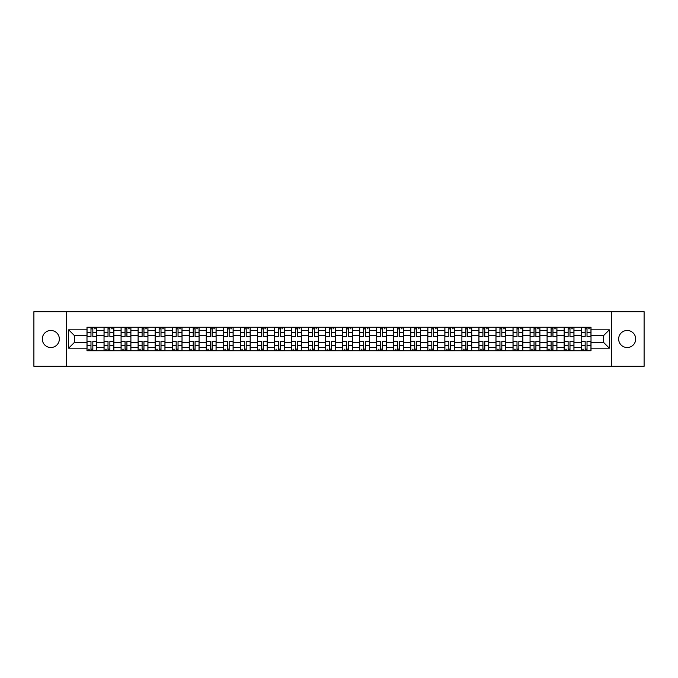 <?xml version="1.0" encoding="UTF-8"?>
<svg xmlns="http://www.w3.org/2000/svg" width="678" height="678" viewBox="0 0 678 678"><rect width="100%" height="100%" fill="white"/><g stroke="black" fill="none" stroke-linecap="round" stroke-linejoin="round"><path stroke-width="1.02" d="M627.167 330.483A8.517 8.517 0 0 0 618.65 339A8.517 8.517 0 0 0 627.167 347.517A8.517 8.517 0 0 0 635.693 339A8.517 8.517 0 0 0 627.167 330.483M50.833 330.483A8.517 8.517 0 0 0 42.307 339A8.517 8.517 0 0 0 50.833 347.517A8.517 8.517 0 0 0 59.35 339A8.517 8.517 0 0 0 50.833 330.483M611.548 366.306L644.1 366.306L644.1 311.694L33.9 311.694L33.9 366.306L611.548 366.306L611.548 311.694M104.031 350.746L104.031 330.593L96.818 330.593L96.818 350.746M96.818 330.593L96.818 327.254M104.031 330.593L104.031 327.254M113.862 327.254L113.862 350.746M121.074 350.746L121.074 327.254M130.905 327.254L130.905 350.746M138.109 350.746L138.109 327.254M147.94 327.254L147.94 350.746M155.152 350.746L155.152 327.254M164.983 327.254L164.983 350.746M172.195 350.746L172.195 327.254M182.026 327.254L182.026 350.746M189.238 350.746L189.238 327.254M199.069 327.254L199.069 350.746M206.273 350.746L206.273 327.254M216.104 327.254L216.104 350.746M223.316 350.746L223.316 327.254M233.147 327.254L233.147 350.746M240.359 350.746L240.359 327.254M250.19 327.254L250.19 350.746M257.403 350.746L257.403 327.254M267.234 327.254L267.234 350.746M274.437 350.746L274.437 327.254M284.268 327.254L284.268 350.746M291.481 350.746L291.481 327.254M301.312 327.254L301.312 350.746M308.524 350.746L308.524 327.254M318.355 327.254L318.355 350.746M325.567 350.746L325.567 327.254M335.398 327.254L335.398 350.746M342.602 350.746L342.602 327.254M352.433 327.254L352.433 350.746M359.645 350.746L359.645 327.254M369.476 327.254L369.476 350.746M376.688 350.746L376.688 327.254M386.519 327.254L386.519 350.746M393.732 350.746L393.732 327.254M403.563 327.254L403.563 350.746M410.766 350.746L410.766 327.254M420.597 327.254L420.597 350.746M427.81 350.746L427.81 327.254M437.641 327.254L437.641 350.746M444.853 350.746L444.853 327.254M454.684 327.254L454.684 350.746M461.896 350.746L461.896 327.254M471.727 327.254L471.727 350.746M478.931 350.746L478.931 327.254M488.762 327.254L488.762 350.746M495.974 350.746L495.974 327.254M505.805 327.254L505.805 350.746M513.017 350.746L513.017 327.254M522.848 327.254L522.848 350.746M530.06 350.746L530.06 327.254M539.891 327.254L539.891 350.746M547.095 350.746L547.095 327.254M556.926 327.254L556.926 350.746M564.138 350.746L564.138 327.254M573.969 327.254L573.969 350.746M581.182 350.746L581.182 327.254M581.182 342.39L573.969 342.39M564.138 342.39L556.926 342.39M547.095 342.39L539.891 342.39M530.06 342.39L522.848 342.39M513.017 342.39L505.805 342.39M495.974 342.39L488.762 342.39M478.931 342.39L471.727 342.39M461.896 342.39L454.684 342.39M444.853 342.39L437.641 342.39M427.81 342.39L420.597 342.39M410.766 342.39L403.563 342.39M393.732 342.39L386.519 342.39M376.688 342.39L369.476 342.39M359.645 342.39L352.433 342.39M342.602 342.39L335.398 342.39M325.567 342.39L318.355 342.39M308.524 342.39L301.312 342.39M291.481 342.39L284.268 342.39M274.437 342.39L267.234 342.39M257.403 342.39L250.19 342.39M240.359 342.39L233.147 342.39M223.316 342.39L216.104 342.39M206.273 342.39L199.069 342.39M189.238 342.39L182.026 342.39M172.195 342.39L164.983 342.39M155.152 342.39L147.94 342.39M138.109 342.39L130.905 342.39M121.074 342.39L113.862 342.39M104.031 342.39L96.818 342.39M581.182 335.61L573.969 335.61M564.138 335.61L556.926 335.61M547.095 335.61L539.891 335.61M530.06 335.61L522.848 335.61M513.017 335.61L505.805 335.61M495.974 335.61L488.762 335.61M478.931 335.61L471.727 335.61M461.896 335.61L454.684 335.61M444.853 335.61L437.641 335.61M427.81 335.61L420.597 335.61M410.766 335.61L403.563 335.61M393.732 335.61L386.519 335.61M376.688 335.61L369.476 335.61M359.645 335.61L352.433 335.61M342.602 335.61L335.398 335.61M325.567 335.61L318.355 335.61M308.524 335.61L301.312 335.61M291.481 335.61L284.268 335.61M274.437 335.61L267.234 335.61M257.403 335.61L250.19 335.61M240.359 335.61L233.147 335.61M223.316 335.61L216.104 335.61M206.273 335.61L199.069 335.61M189.238 335.61L182.026 335.61M172.195 335.61L164.983 335.61M155.152 335.61L147.94 335.61M138.109 335.61L130.905 335.61M121.074 335.61L113.862 335.61M104.031 335.61L96.818 335.61M74.427 342.39L86.987 342.39L86.987 335.61L74.427 335.61L74.427 342.39L68.639 348.178L68.639 329.822L86.987 329.822L86.987 335.61M591.013 335.61L591.013 342.39L603.573 342.39L603.573 335.61L591.013 335.61L591.013 327.254L86.987 327.254L86.987 329.822M591.013 329.822L609.361 329.822L609.361 348.178L591.013 348.178L591.013 342.39M86.987 342.39L86.987 350.746L591.013 350.746L591.013 348.178M86.987 348.178L68.639 348.178M66.452 366.306L66.452 311.694M92.835 349.102L90.979 349.102M90.979 328.898L92.835 328.898M109.878 349.102L108.014 349.102M108.014 328.898L109.878 328.898M126.913 349.102L125.057 349.102M125.057 328.898L126.913 328.898M143.956 349.102L142.1 349.102M142.1 328.898L143.956 328.898M161 349.102L159.144 349.102M159.144 328.898L161 328.898M178.043 349.102L176.178 349.102M176.178 328.898L178.043 328.898M195.078 349.102L193.222 349.102M193.222 328.898L195.078 328.898M212.121 349.102L210.265 349.102M210.265 328.898L212.121 328.898M229.164 349.102L227.308 349.102M227.308 328.898L229.164 328.898M246.199 349.102L244.343 349.102M244.343 328.898L246.199 328.898M263.242 349.102L261.386 349.102M261.386 328.898L263.242 328.898M280.285 349.102L278.429 349.102M278.429 328.898L280.285 328.898M297.328 349.102L295.472 349.102M295.472 328.898L297.328 328.898M314.363 349.102L312.507 349.102M312.507 328.898L314.363 328.898M331.406 349.102L329.55 349.102M329.55 328.898L331.406 328.898M348.45 349.102L346.594 349.102M346.594 328.898L348.45 328.898M365.493 349.102L363.637 349.102M363.637 328.898L365.493 328.898M382.528 349.102L380.672 349.102M380.672 328.898L382.528 328.898M399.571 349.102L397.715 349.102M397.715 328.898L399.571 328.898M416.614 349.102L414.758 349.102M414.758 328.898L416.614 328.898M433.657 349.102L431.801 349.102M431.801 328.898L433.657 328.898M450.692 349.102L448.836 349.102M448.836 328.898L450.692 328.898M467.735 349.102L465.879 349.102M465.879 328.898L467.735 328.898M484.778 349.102L482.922 349.102M482.922 328.898L484.778 328.898M501.822 349.102L499.957 349.102M499.957 328.898L501.822 328.898M518.856 349.102L517 349.102M517 328.898L518.856 328.898M535.9 349.102L534.044 349.102M534.044 328.898L535.9 328.898M552.943 349.102L551.087 349.102M551.087 328.898L552.943 328.898M569.986 349.102L568.122 349.102M568.122 328.898L569.986 328.898M587.021 349.102L585.165 349.102M585.165 328.898L587.021 328.898M68.639 329.822L74.427 335.61M603.573 342.39L609.361 348.178M603.573 335.61L609.361 329.822M92.835 336.424L96.768 336.652L92.835 336.652L92.835 327.364L96.768 327.364L90.979 327.364L90.979 336.652L87.047 336.652L87.047 327.364L90.979 327.364L87.047 327.364M96.768 336.424L96.768 327.364M90.979 328.788L92.835 328.788M94.471 328.788L95.344 328.788M90.979 341.576L87.047 341.348L90.979 341.348L90.979 350.636L87.047 350.636L92.835 350.636L92.835 341.348L96.768 341.348L96.768 350.636L92.835 350.636L96.768 350.636M87.047 341.576L87.047 350.636M92.835 349.212L90.979 349.212M89.335 349.212L88.462 349.212M109.878 336.424L113.811 336.652L109.878 336.652L109.878 327.364L113.811 327.364L108.014 327.364L108.014 336.652L104.081 336.652L104.081 327.364L108.014 327.364L104.081 327.364M113.811 336.424L113.811 327.364M108.014 328.788L109.878 328.788M111.514 328.788L112.387 328.788M126.913 336.424L130.846 336.652L126.913 336.652L126.913 327.364L130.846 327.364L125.057 327.364L125.057 336.652L121.125 336.652L121.125 327.364L125.057 327.364L121.125 327.364M130.846 336.424L130.846 327.364M125.057 328.788L126.913 328.788M128.557 328.788L129.43 328.788M108.014 341.576L104.081 341.348L108.014 341.348L108.014 350.636L104.081 350.636L109.878 350.636L109.878 341.348L113.811 341.348L113.811 350.636L109.878 350.636L113.811 350.636M104.081 341.576L104.081 350.636M109.878 349.212L108.014 349.212M106.378 349.212L105.505 349.212M125.057 341.576L121.125 341.348L125.057 341.348L125.057 350.636L121.125 350.636L126.913 350.636L126.913 341.348L130.846 341.348L130.846 350.636L126.913 350.636L130.846 350.636M121.125 341.576L121.125 350.636M126.913 349.212L125.057 349.212M123.421 349.212L122.549 349.212M143.956 336.424L147.889 336.652L143.956 336.652L143.956 327.364L147.889 327.364L142.1 327.364L142.1 336.652L138.168 336.652L138.168 327.364L142.1 327.364L138.168 327.364M147.889 336.424L147.889 327.364M142.1 328.788L143.956 328.788M145.592 328.788L146.465 328.788M161 336.424L164.932 336.652L161 336.652L161 327.364L164.932 327.364L159.144 327.364L159.144 336.652L155.211 336.652L155.211 327.364L159.144 327.364L155.211 327.364M164.932 336.424L164.932 327.364M159.144 328.788L161 328.788M162.635 328.788L163.508 328.788M178.043 336.424L181.975 336.652L178.043 336.652L178.043 327.364L181.975 327.364L176.178 327.364L176.178 336.652L172.246 336.652L172.246 327.364L176.178 327.364L172.246 327.364M181.975 336.424L181.975 327.364M176.178 328.788L178.043 328.788M179.678 328.788L180.551 328.788M142.1 341.576L138.168 341.348L142.1 341.348L142.1 350.636L138.168 350.636L143.956 350.636L143.956 341.348L147.889 341.348L147.889 350.636L143.956 350.636L147.889 350.636M138.168 341.576L138.168 350.636M143.956 349.212L142.1 349.212M140.465 349.212L139.583 349.212M159.144 341.576L155.211 341.348L159.144 341.348L159.144 350.636L155.211 350.636L161 350.636L161 341.348L164.932 341.348L164.932 350.636L161 350.636L164.932 350.636M155.211 341.576L155.211 350.636M161 349.212L159.144 349.212M157.499 349.212L156.626 349.212M176.178 341.576L172.246 341.348L176.178 341.348L176.178 350.636L172.246 350.636L178.043 350.636L178.043 341.348L181.975 341.348L181.975 350.636L178.043 350.636L181.975 350.636M172.246 341.576L172.246 350.636M178.043 349.212L176.178 349.212M174.543 349.212L173.67 349.212M195.078 336.424L199.01 336.652L195.078 336.652L195.078 327.364L199.01 327.364L193.222 327.364L193.222 336.652L189.289 336.652L189.289 327.364L193.222 327.364L189.289 327.364M199.01 336.424L199.01 327.364M193.222 328.788L195.078 328.788M196.722 328.788L197.595 328.788M193.222 341.576L189.289 341.348L193.222 341.348L193.222 350.636L189.289 350.636L195.078 350.636L195.078 341.348L199.01 341.348L199.01 350.636L195.078 350.636L199.01 350.636M189.289 341.576L189.289 350.636M195.078 349.212L193.222 349.212M191.586 349.212L190.713 349.212M212.121 336.424L216.053 336.652L212.121 336.652L212.121 327.364L216.053 327.364L210.265 327.364L210.265 336.652L206.332 336.652L206.332 327.364L210.265 327.364L206.332 327.364M216.053 336.424L216.053 327.364M210.265 328.788L212.121 328.788M213.756 328.788L214.629 328.788M210.265 341.576L206.332 341.348L210.265 341.348L210.265 350.636L206.332 350.636L212.121 350.636L212.121 341.348L216.053 341.348L216.053 350.636L212.121 350.636L216.053 350.636M206.332 341.576L206.332 350.636M212.121 349.212L210.265 349.212M208.629 349.212L207.748 349.212M229.164 336.424L233.096 336.652L229.164 336.652L229.164 327.364L233.096 327.364L227.308 327.364L227.308 336.652L223.376 336.652L223.376 327.364L227.308 327.364L223.376 327.364M233.096 336.424L233.096 327.364M227.308 328.788L229.164 328.788M230.8 328.788L231.673 328.788M227.308 341.576L223.376 341.348L227.308 341.348L227.308 350.636L223.376 350.636L229.164 350.636L229.164 341.348L233.096 341.348L233.096 350.636L229.164 350.636L233.096 350.636M223.376 341.576L223.376 350.636M229.164 349.212L227.308 349.212M225.664 349.212L224.791 349.212M246.199 336.424L250.14 336.652L246.199 336.652L246.199 327.364L250.14 327.364L244.343 327.364L244.343 336.652L240.41 336.652L240.41 327.364L244.343 327.364L240.41 327.364M250.14 336.424L250.14 327.364M244.343 328.788L246.199 328.788M247.843 328.788L248.716 328.788M244.343 341.576L240.41 341.348L244.343 341.348L244.343 350.636L240.41 350.636L246.199 350.636L246.199 341.348L250.14 341.348L250.14 350.636L246.199 350.636L250.14 350.636M240.41 341.576L240.41 350.636M246.199 349.212L244.343 349.212M242.707 349.212L241.834 349.212M263.242 336.424L267.174 336.652L263.242 336.652L263.242 327.364L267.174 327.364L261.386 327.364L261.386 336.652L257.454 336.652L257.454 327.364L261.386 327.364L257.454 327.364M267.174 336.424L267.174 327.364M261.386 328.788L263.242 328.788M264.886 328.788L265.759 328.788M280.285 336.424L284.218 336.652L280.285 336.652L280.285 327.364L284.218 327.364L278.429 327.364L278.429 336.652L274.497 336.652L274.497 327.364L278.429 327.364L274.497 327.364M284.218 336.424L284.218 327.364M278.429 328.788L280.285 328.788M281.921 328.788L282.794 328.788M297.328 336.424L301.261 336.652L297.328 336.652L297.328 327.364L301.261 327.364L295.472 327.364L295.472 336.652L291.54 336.652L291.54 327.364L295.472 327.364L291.54 327.364M301.261 336.424L301.261 327.364M295.472 328.788L297.328 328.788M298.964 328.788L299.837 328.788M314.363 336.424L318.296 336.652L314.363 336.652L314.363 327.364L318.296 327.364L312.507 327.364L312.507 336.652L308.575 336.652L308.575 327.364L312.507 327.364L308.575 327.364M318.296 336.424L318.296 327.364M312.507 328.788L314.363 328.788M316.007 328.788L316.88 328.788M331.406 336.424L335.339 336.652L331.406 336.652L331.406 327.364L335.339 327.364L329.55 327.364L329.55 336.652L325.618 336.652L325.618 327.364L329.55 327.364L325.618 327.364M335.339 336.424L335.339 327.364M329.55 328.788L331.406 328.788M333.051 328.788L333.923 328.788M348.45 336.424L352.382 336.652L348.45 336.652L348.45 327.364L352.382 327.364L346.594 327.364L346.594 336.652L342.661 336.652L342.661 327.364L346.594 327.364L342.661 327.364M352.382 336.424L352.382 327.364M346.594 328.788L348.45 328.788M350.085 328.788L350.958 328.788M261.386 341.576L257.454 341.348L261.386 341.348L261.386 350.636L257.454 350.636L263.242 350.636L263.242 341.348L267.174 341.348L267.174 350.636L263.242 350.636L267.174 350.636M257.454 341.576L257.454 350.636M263.242 349.212L261.386 349.212M259.75 349.212L258.877 349.212M278.429 341.576L274.497 341.348L278.429 341.348L278.429 350.636L274.497 350.636L280.285 350.636L280.285 341.348L284.218 341.348L284.218 350.636L280.285 350.636L284.218 350.636M274.497 341.576L274.497 350.636M280.285 349.212L278.429 349.212M276.794 349.212L275.912 349.212M295.472 341.576L291.54 341.348L295.472 341.348L295.472 350.636L291.54 350.636L297.328 350.636L297.328 341.348L301.261 341.348L301.261 350.636L297.328 350.636L301.261 350.636M291.54 341.576L291.54 350.636M297.328 349.212L295.472 349.212M293.828 349.212L292.955 349.212M312.507 341.576L308.575 341.348L312.507 341.348L312.507 350.636L308.575 350.636L314.363 350.636L314.363 341.348L318.296 341.348L318.296 350.636L314.363 350.636L318.296 350.636M308.575 341.576L308.575 350.636M314.363 349.212L312.507 349.212M310.871 349.212L309.999 349.212M329.55 341.576L325.618 341.348L329.55 341.348L329.55 350.636L325.618 350.636L331.406 350.636L331.406 341.348L335.339 341.348L335.339 350.636L331.406 350.636L335.339 350.636M325.618 341.576L325.618 350.636M331.406 349.212L329.55 349.212M327.915 349.212L327.042 349.212M346.594 341.576L342.661 341.348L346.594 341.348L346.594 350.636L342.661 350.636L348.45 350.636L348.45 341.348L352.382 341.348L352.382 350.636L348.45 350.636L352.382 350.636M342.661 341.576L342.661 350.636M348.45 349.212L346.594 349.212M344.949 349.212L344.077 349.212M365.493 336.424L369.425 336.652L365.493 336.652L365.493 327.364L369.425 327.364L363.637 327.364L363.637 336.652L359.704 336.652L359.704 327.364L363.637 327.364L359.704 327.364M369.425 336.424L369.425 327.364M363.637 328.788L365.493 328.788M367.129 328.788L368.001 328.788M363.637 341.576L359.704 341.348L363.637 341.348L363.637 350.636L359.704 350.636L365.493 350.636L365.493 341.348L369.425 341.348L369.425 350.636L365.493 350.636L369.425 350.636M359.704 341.576L359.704 350.636M365.493 349.212L363.637 349.212M361.993 349.212L361.12 349.212M382.528 336.424L386.46 336.652L382.528 336.652L382.528 327.364L386.46 327.364L380.672 327.364L380.672 336.652L376.739 336.652L376.739 327.364L380.672 327.364L376.739 327.364M386.46 336.424L386.46 327.364M380.672 328.788L382.528 328.788M384.172 328.788L385.045 328.788M380.672 341.576L376.739 341.348L380.672 341.348L380.672 350.636L376.739 350.636L382.528 350.636L382.528 341.348L386.46 341.348L386.46 350.636L382.528 350.636L386.46 350.636M376.739 341.576L376.739 350.636M382.528 349.212L380.672 349.212M379.036 349.212L378.163 349.212M399.571 336.424L403.503 336.652L399.571 336.652L399.571 327.364L403.503 327.364L397.715 327.364L397.715 336.652L393.782 336.652L393.782 327.364L397.715 327.364L393.782 327.364M403.503 336.424L403.503 327.364M397.715 328.788L399.571 328.788M401.207 328.788L402.088 328.788M397.715 341.576L393.782 341.348L397.715 341.348L397.715 350.636L393.782 350.636L399.571 350.636L399.571 341.348L403.503 341.348L403.503 350.636L399.571 350.636L403.503 350.636M393.782 341.576L393.782 350.636M399.571 349.212L397.715 349.212M396.079 349.212L395.206 349.212M416.614 336.424L420.546 336.652L416.614 336.652L416.614 327.364L420.546 327.364L414.758 327.364L414.758 336.652L410.826 336.652L410.826 327.364L414.758 327.364L410.826 327.364M420.546 336.424L420.546 327.364M414.758 328.788L416.614 328.788M418.25 328.788L419.123 328.788M414.758 341.576L410.826 341.348L414.758 341.348L414.758 350.636L410.826 350.636L416.614 350.636L416.614 341.348L420.546 341.348L420.546 350.636L416.614 350.636L420.546 350.636M410.826 341.576L410.826 350.636M416.614 349.212L414.758 349.212M413.114 349.212L412.241 349.212M433.657 336.424L437.59 336.652L433.657 336.652L433.657 327.364L437.59 327.364L431.801 327.364L431.801 336.652L427.86 336.652L427.86 327.364L431.801 327.364L427.86 327.364M437.59 336.424L437.59 327.364M431.801 328.788L433.657 328.788M435.293 328.788L436.166 328.788M431.801 341.576L427.86 341.348L431.801 341.348L431.801 350.636L427.86 350.636L433.657 350.636L433.657 341.348L437.59 341.348L437.59 350.636L433.657 350.636L437.59 350.636M427.86 341.576L427.86 350.636M433.657 349.212L431.801 349.212M430.157 349.212L429.284 349.212M450.692 336.424L454.624 336.652L450.692 336.652L450.692 327.364L454.624 327.364L448.836 327.364L448.836 336.652L444.904 336.652L444.904 327.364L448.836 327.364L444.904 327.364M454.624 336.424L454.624 327.364M448.836 328.788L450.692 328.788M452.336 328.788L453.209 328.788M448.836 341.576L444.904 341.348L448.836 341.348L448.836 350.636L444.904 350.636L450.692 350.636L450.692 341.348L454.624 341.348L454.624 350.636L450.692 350.636L454.624 350.636M444.904 341.576L444.904 350.636M450.692 349.212L448.836 349.212M447.2 349.212L446.327 349.212M467.735 336.424L471.668 336.652L467.735 336.652L467.735 327.364L471.668 327.364L465.879 327.364L465.879 336.652L461.947 336.652L461.947 327.364L465.879 327.364L461.947 327.364M471.668 336.424L471.668 327.364M465.879 328.788L467.735 328.788M469.371 328.788L470.252 328.788M465.879 341.576L461.947 341.348L465.879 341.348L465.879 350.636L461.947 350.636L467.735 350.636L467.735 341.348L471.668 341.348L471.668 350.636L467.735 350.636L471.668 350.636M461.947 341.576L461.947 350.636M467.735 349.212L465.879 349.212M464.244 349.212L463.371 349.212M484.778 336.424L488.711 336.652L484.778 336.652L484.778 327.364L488.711 327.364L482.922 327.364L482.922 336.652L478.99 336.652L478.99 327.364L482.922 327.364L478.99 327.364M488.711 336.424L488.711 327.364M482.922 328.788L484.778 328.788M486.414 328.788L487.287 328.788M482.922 341.576L478.99 341.348L482.922 341.348L482.922 350.636L478.99 350.636L484.778 350.636L484.778 341.348L488.711 341.348L488.711 350.636L484.778 350.636L488.711 350.636M478.99 341.576L478.99 350.636M484.778 349.212L482.922 349.212M481.278 349.212L480.405 349.212M501.822 336.424L505.754 336.652L501.822 336.652L501.822 327.364L505.754 327.364L499.957 327.364L499.957 336.652L496.025 336.652L496.025 327.364L499.957 327.364L496.025 327.364M505.754 336.424L505.754 327.364M499.957 328.788L501.822 328.788M503.457 328.788L504.33 328.788M499.957 341.576L496.025 341.348L499.957 341.348L499.957 350.636L496.025 350.636L501.822 350.636L501.822 341.348L505.754 341.348L505.754 350.636L501.822 350.636L505.754 350.636M496.025 341.576L496.025 350.636M501.822 349.212L499.957 349.212M498.322 349.212L497.449 349.212M518.856 336.424L522.789 336.652L518.856 336.652L518.856 327.364L522.789 327.364L517 327.364L517 336.652L513.068 336.652L513.068 327.364L517 327.364L513.068 327.364M522.789 336.424L522.789 327.364M517 328.788L518.856 328.788M520.501 328.788L521.374 328.788M517 341.576L513.068 341.348L517 341.348L517 350.636L513.068 350.636L518.856 350.636L518.856 341.348L522.789 341.348L522.789 350.636L518.856 350.636L522.789 350.636M513.068 341.576L513.068 350.636M518.856 349.212L517 349.212M515.365 349.212L514.492 349.212M535.9 336.424L539.832 336.652L535.9 336.652L535.9 327.364L539.832 327.364L534.044 327.364L534.044 336.652L530.111 336.652L530.111 327.364L534.044 327.364L530.111 327.364M539.832 336.424L539.832 327.364M534.044 328.788L535.9 328.788M537.535 328.788L538.417 328.788M534.044 341.576L530.111 341.348L534.044 341.348L534.044 350.636L530.111 350.636L535.9 350.636L535.9 341.348L539.832 341.348L539.832 350.636L535.9 350.636L539.832 350.636M530.111 341.576L530.111 350.636M535.9 349.212L534.044 349.212M532.408 349.212L531.535 349.212M552.943 336.424L556.875 336.652L552.943 336.652L552.943 327.364L556.875 327.364L551.087 327.364L551.087 336.652L547.154 336.652L547.154 327.364L551.087 327.364L547.154 327.364M556.875 336.424L556.875 327.364M551.087 328.788L552.943 328.788M554.579 328.788L555.452 328.788M551.087 341.576L547.154 341.348L551.087 341.348L551.087 350.636L547.154 350.636L552.943 350.636L552.943 341.348L556.875 341.348L556.875 350.636L552.943 350.636L556.875 350.636M547.154 341.576L547.154 350.636M552.943 349.212L551.087 349.212M549.443 349.212L548.57 349.212M569.986 336.424L573.919 336.652L569.986 336.652L569.986 327.364L573.919 327.364L568.122 327.364L568.122 336.652L564.189 336.652L564.189 327.364L568.122 327.364L564.189 327.364M573.919 336.424L573.919 327.364M568.122 328.788L569.986 328.788M571.622 328.788L572.495 328.788M568.122 341.576L564.189 341.348L568.122 341.348L568.122 350.636L564.189 350.636L569.986 350.636L569.986 341.348L573.919 341.348L573.919 350.636L569.986 350.636L573.919 350.636M564.189 341.576L564.189 350.636M569.986 349.212L568.122 349.212M566.486 349.212L565.613 349.212M587.021 336.424L590.953 336.652L587.021 336.652L587.021 327.364L590.953 327.364L585.165 327.364L585.165 336.652L581.232 336.652L581.232 327.364L585.165 327.364L581.232 327.364M590.953 336.424L590.953 327.364M585.165 328.788L587.021 328.788M588.665 328.788L589.538 328.788M585.165 341.576L581.232 341.348L585.165 341.348L585.165 350.636L581.232 350.636L587.021 350.636L587.021 341.348L590.953 341.348L590.953 350.636L587.021 350.636L590.953 350.636M581.232 341.576L581.232 350.636M587.021 349.212L585.165 349.212M583.529 349.212L582.656 349.212M564.138 330.593L556.926 330.593M547.095 330.593L539.891 330.593M530.06 330.593L522.848 330.593M513.017 330.593L505.805 330.593M495.974 330.593L488.762 330.593M478.931 330.593L471.727 330.593M461.896 330.593L454.684 330.593M444.853 330.593L437.641 330.593M427.81 330.593L420.597 330.593M410.766 330.593L403.563 330.593M393.732 330.593L386.519 330.593M376.688 330.593L369.476 330.593M359.645 330.593L352.433 330.593M342.602 330.593L335.398 330.593M325.567 330.593L318.355 330.593M308.524 330.593L301.312 330.593M291.481 330.593L284.268 330.593M274.437 330.593L267.234 330.593M257.403 330.593L250.19 330.593M240.359 330.593L233.147 330.593M223.316 330.593L216.104 330.593M206.273 330.593L199.069 330.593M189.238 330.593L182.026 330.593M172.195 330.593L164.983 330.593M155.152 330.593L147.94 330.593M138.109 330.593L130.905 330.593M121.074 330.593L113.862 330.593M581.182 330.593L573.969 330.593M564.138 347.407L556.926 347.407M547.095 347.407L539.891 347.407M530.06 347.407L522.848 347.407M513.017 347.407L505.805 347.407M495.974 347.407L488.762 347.407M478.931 347.407L471.727 347.407M461.896 347.407L454.684 347.407M444.853 347.407L437.641 347.407M427.81 347.407L420.597 347.407M410.766 347.407L403.563 347.407M393.732 347.407L386.519 347.407M376.688 347.407L369.476 347.407M359.645 347.407L352.433 347.407M342.602 347.407L335.398 347.407M325.567 347.407L318.355 347.407M308.524 347.407L301.312 347.407M291.481 347.407L284.268 347.407M274.437 347.407L267.234 347.407M257.403 347.407L250.19 347.407M240.359 347.407L233.147 347.407M223.316 347.407L216.104 347.407M206.273 347.407L199.069 347.407M189.238 347.407L182.026 347.407M172.195 347.407L164.983 347.407M155.152 347.407L147.94 347.407M138.109 347.407L130.905 347.407M121.074 347.407L113.862 347.407M104.031 347.407L96.818 347.407M581.182 347.407L573.969 347.407M92.835 332.729L96.768 332.729M87.047 336.424L90.979 336.424M87.047 332.729L90.979 332.729M90.979 345.272L87.047 345.272M96.768 341.576L92.835 341.576M96.768 345.272L92.835 345.272M109.878 332.729L113.811 332.729M104.081 336.424L108.014 336.424M104.081 332.729L108.014 332.729M126.913 332.729L130.846 332.729M121.125 336.424L125.057 336.424M121.125 332.729L125.057 332.729M108.014 345.272L104.081 345.272M113.811 341.576L109.878 341.576M113.811 345.272L109.878 345.272M125.057 345.272L121.125 345.272M130.846 341.576L126.913 341.576M130.846 345.272L126.913 345.272M143.956 332.729L147.889 332.729M138.168 336.424L142.1 336.424M138.168 332.729L142.1 332.729M161 332.729L164.932 332.729M155.211 336.424L159.144 336.424M155.211 332.729L159.144 332.729M178.043 332.729L181.975 332.729M172.246 336.424L176.178 336.424M172.246 332.729L176.178 332.729M142.1 345.272L138.168 345.272M147.889 341.576L143.956 341.576M147.889 345.272L143.956 345.272M159.144 345.272L155.211 345.272M164.932 341.576L161 341.576M164.932 345.272L161 345.272M176.178 345.272L172.246 345.272M181.975 341.576L178.043 341.576M181.975 345.272L178.043 345.272M195.078 332.729L199.01 332.729M189.289 336.424L193.222 336.424M189.289 332.729L193.222 332.729M193.222 345.272L189.289 345.272M199.01 341.576L195.078 341.576M199.01 345.272L195.078 345.272M212.121 332.729L216.053 332.729M206.332 336.424L210.265 336.424M206.332 332.729L210.265 332.729M210.265 345.272L206.332 345.272M216.053 341.576L212.121 341.576M216.053 345.272L212.121 345.272M229.164 332.729L233.096 332.729M223.376 336.424L227.308 336.424M223.376 332.729L227.308 332.729M227.308 345.272L223.376 345.272M233.096 341.576L229.164 341.576M233.096 345.272L229.164 345.272M246.199 332.729L250.14 332.729M240.41 336.424L244.343 336.424M240.41 332.729L244.343 332.729M244.343 345.272L240.41 345.272M250.14 341.576L246.199 341.576M250.14 345.272L246.199 345.272M263.242 332.729L267.174 332.729M257.454 336.424L261.386 336.424M257.454 332.729L261.386 332.729M280.285 332.729L284.218 332.729M274.497 336.424L278.429 336.424M274.497 332.729L278.429 332.729M297.328 332.729L301.261 332.729M291.54 336.424L295.472 336.424M291.54 332.729L295.472 332.729M314.363 332.729L318.296 332.729M308.575 336.424L312.507 336.424M308.575 332.729L312.507 332.729M331.406 332.729L335.339 332.729M325.618 336.424L329.55 336.424M325.618 332.729L329.55 332.729M348.45 332.729L352.382 332.729M342.661 336.424L346.594 336.424M342.661 332.729L346.594 332.729M261.386 345.272L257.454 345.272M267.174 341.576L263.242 341.576M267.174 345.272L263.242 345.272M278.429 345.272L274.497 345.272M284.218 341.576L280.285 341.576M284.218 345.272L280.285 345.272M295.472 345.272L291.54 345.272M301.261 341.576L297.328 341.576M301.261 345.272L297.328 345.272M312.507 345.272L308.575 345.272M318.296 341.576L314.363 341.576M318.296 345.272L314.363 345.272M329.55 345.272L325.618 345.272M335.339 341.576L331.406 341.576M335.339 345.272L331.406 345.272M346.594 345.272L342.661 345.272M352.382 341.576L348.45 341.576M352.382 345.272L348.45 345.272M365.493 332.729L369.425 332.729M359.704 336.424L363.637 336.424M359.704 332.729L363.637 332.729M363.637 345.272L359.704 345.272M369.425 341.576L365.493 341.576M369.425 345.272L365.493 345.272M382.528 332.729L386.46 332.729M376.739 336.424L380.672 336.424M376.739 332.729L380.672 332.729M380.672 345.272L376.739 345.272M386.46 341.576L382.528 341.576M386.46 345.272L382.528 345.272M399.571 332.729L403.503 332.729M393.782 336.424L397.715 336.424M393.782 332.729L397.715 332.729M397.715 345.272L393.782 345.272M403.503 341.576L399.571 341.576M403.503 345.272L399.571 345.272M416.614 332.729L420.546 332.729M410.826 336.424L414.758 336.424M410.826 332.729L414.758 332.729M414.758 345.272L410.826 345.272M420.546 341.576L416.614 341.576M420.546 345.272L416.614 345.272M433.657 332.729L437.59 332.729M427.86 336.424L431.801 336.424M427.86 332.729L431.801 332.729M431.801 345.272L427.86 345.272M437.59 341.576L433.657 341.576M437.59 345.272L433.657 345.272M450.692 332.729L454.624 332.729M444.904 336.424L448.836 336.424M444.904 332.729L448.836 332.729M448.836 345.272L444.904 345.272M454.624 341.576L450.692 341.576M454.624 345.272L450.692 345.272M467.735 332.729L471.668 332.729M461.947 336.424L465.879 336.424M461.947 332.729L465.879 332.729M465.879 345.272L461.947 345.272M471.668 341.576L467.735 341.576M471.668 345.272L467.735 345.272M484.778 332.729L488.711 332.729M478.99 336.424L482.922 336.424M478.99 332.729L482.922 332.729M482.922 345.272L478.99 345.272M488.711 341.576L484.778 341.576M488.711 345.272L484.778 345.272M501.822 332.729L505.754 332.729M496.025 336.424L499.957 336.424M496.025 332.729L499.957 332.729M499.957 345.272L496.025 345.272M505.754 341.576L501.822 341.576M505.754 345.272L501.822 345.272M518.856 332.729L522.789 332.729M513.068 336.424L517 336.424M513.068 332.729L517 332.729M517 345.272L513.068 345.272M522.789 341.576L518.856 341.576M522.789 345.272L518.856 345.272M535.9 332.729L539.832 332.729M530.111 336.424L534.044 336.424M530.111 332.729L534.044 332.729M534.044 345.272L530.111 345.272M539.832 341.576L535.9 341.576M539.832 345.272L535.9 345.272M552.943 332.729L556.875 332.729M547.154 336.424L551.087 336.424M547.154 332.729L551.087 332.729M551.087 345.272L547.154 345.272M556.875 341.576L552.943 341.576M556.875 345.272L552.943 345.272M569.986 332.729L573.919 332.729M564.189 336.424L568.122 336.424M564.189 332.729L568.122 332.729M568.122 345.272L564.189 345.272M573.919 341.576L569.986 341.576M573.919 345.272L569.986 345.272M587.021 332.729L590.953 332.729M581.232 336.424L585.165 336.424M581.232 332.729L585.165 332.729M585.165 345.272L581.232 345.272M590.953 341.576L587.021 341.576M590.953 345.272L587.021 345.272"/></g></svg>

